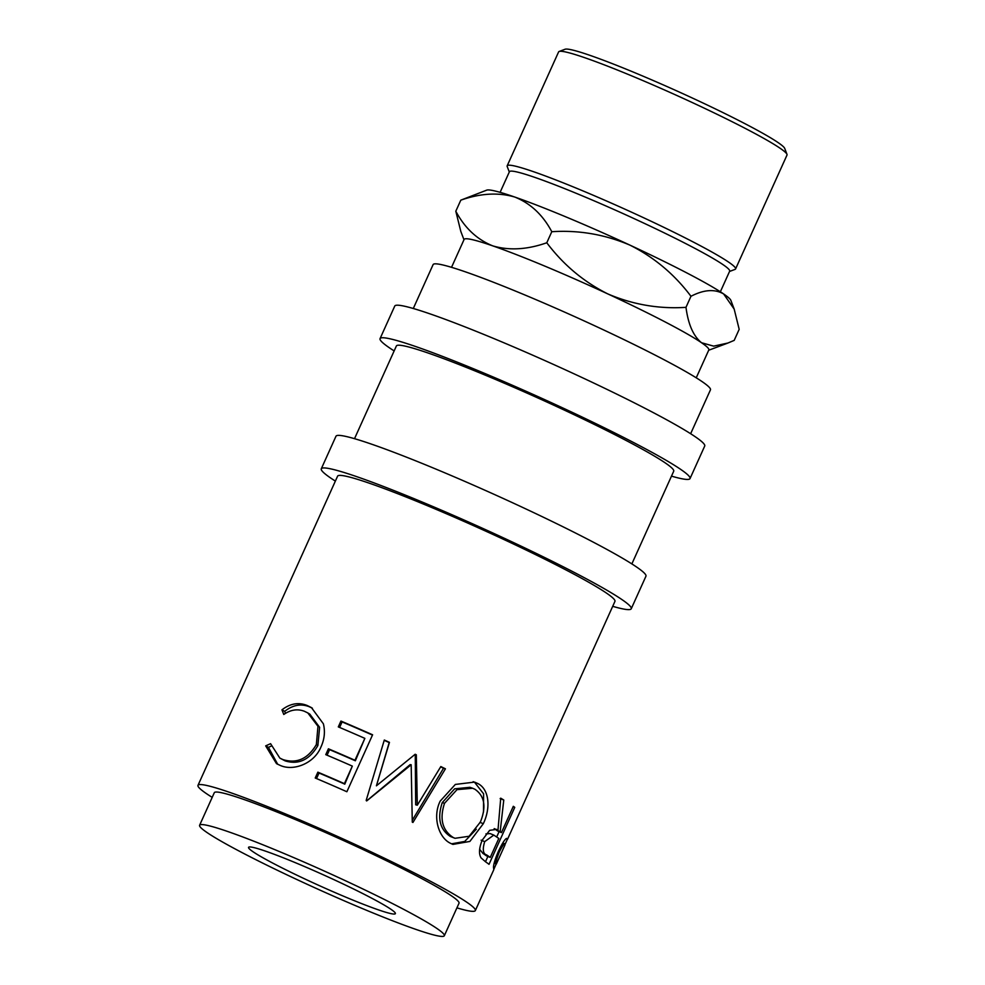 <?xml version="1.0" encoding="UTF-8"?>
<svg xmlns="http://www.w3.org/2000/svg" width="985" height="985" viewBox="0 0 985 985"><rect width="100%" height="100%" fill="white"/><g stroke="black" fill="none" stroke-linecap="round" stroke-linejoin="round"><path stroke-width="1.48" d="M456.917 907.862A152.158 10.847 -155.7 0 0 475.336 910.571L493.707 869.89A152.158 10.847 -155.7 0 0 493.768 869.472L493.485 867.206C493.608 864.017 495.27 858.674 498.484 851.175C502.079 843.628 504.776 839.355 506.561 838.383L507.62 838.974L506.462 838.457M506.561 838.383L507.62 838.974A152.158 10.847 -155.7 0 1 507.546 839.22A152.158 10.847 -155.7 0 1 507.521 839.282L506.155 838.666M507.386 839.22L505.01 844.49M496.181 864.054L493.768 869.398M501.451 832.596L513.32 806.309A152.158 10.847 -155.7 0 1 514.749 807.368L489.028 864.325A152.158 10.847 -155.7 0 0 485.617 861.85L481.025 857.837C478.673 853.761 479.079 847.863 482.244 840.119L489.644 830.33L496.526 829.407L497.979 830.183L500.725 798.182A152.158 10.847 -155.7 0 1 503.778 800.029L500.171 831.672L496.305 830.059A147.676 10.527 -155.7 0 1 497.56 830.946L501.451 832.596A152.158 10.847 -155.7 0 0 500.171 831.672M450.699 843.394C438.707 837.964 432.23 817.021 440.196 801.125L455.341 784.429L474.561 782.102L477.405 783.346C489.373 788.825 490.887 807.909 483.327 823.682L469.857 841.436L452.915 844.404L450.699 843.394M416.31 754.781A152.158 10.847 -155.7 0 0 415.19 754.251L376.405 785.821L389.457 742.358A152.158 10.847 -155.7 0 0 384.31 740.03L366.174 800.411A152.158 10.847 -155.7 0 1 366.912 800.756L411.176 764.754L412.284 822.13A152.158 10.847 -155.7 0 1 412.949 822.45L445.429 768.817A152.158 10.847 -155.7 0 0 440.824 766.552L417.308 805.201L416.31 754.781L415.264 754.645L415.682 804.794L417.308 805.201M340.933 721.057A152.158 10.847 -155.7 0 1 372.601 734.785L346.88 791.743A152.158 10.847 -155.7 0 0 315.225 778.015L317.86 772.166L319.029 773.028A147.676 10.527 -155.7 0 1 344.799 784.159L352.322 766.108A152.158 10.847 -155.7 0 0 325.764 754.645L328.411 748.797L329.581 749.659A147.676 10.527 -155.7 0 1 355.351 760.789L364.856 738.368A152.158 10.847 -155.7 0 0 338.298 726.893L340.933 721.057L342.103 721.919A147.676 10.527 -155.7 0 1 372.465 735.081M352.322 766.108L344.405 783.641A152.158 10.847 -155.7 0 0 317.86 772.166M364.856 738.368L354.957 760.272A152.158 10.847 -155.7 0 0 328.411 748.797M265.679 745.867L270.579 743.687L279.863 758.118L282.954 759.595C296.768 763.88 307.899 758.856 316.357 744.549L317.97 726.302L307.812 712.931L304.414 711.281C297.47 708.646 290.587 709.717 283.766 714.482L281.944 709.84C290.119 703.549 298.48 702.071 307.024 705.432L311.432 707.599L323.388 723.827C325.296 731.572 324.496 739.279 320.975 746.938C314.301 763.547 293.345 771.55 280.048 765.333L276.49 763.646L265.679 745.867L268.449 747.356L271.035 746.162M475.336 910.571A152.158 10.847 -155.7 0 0 386.28 859.105A152.158 10.847 -155.7 0 0 230.465 792.642A152.158 10.847 -155.7 0 0 197.985 785.341L337.596 476.161A152.158 10.847 24.3 0 1 370.077 483.463A152.158 10.847 24.3 0 1 525.879 549.925A152.158 10.847 24.3 0 1 614.935 601.392L507.546 839.22M444.321 935.75L459.022 903.208A134.256 9.579 -155.7 0 0 380.444 857.8A134.256 9.579 -155.7 0 0 242.963 799.155A134.256 9.579 -155.7 0 0 214.299 792.716L199.61 825.258A134.256 9.579 -155.7 0 0 278.189 870.666A134.256 9.579 -155.7 0 0 415.67 929.311A134.256 9.579 -155.7 0 0 444.321 935.75A134.256 9.579 -155.7 0 0 365.743 890.341A134.256 9.579 -155.7 0 0 228.274 831.697A134.256 9.579 -155.7 0 0 199.61 825.258M265.753 851.225A80.548 5.75 -155.7 0 0 248.552 847.359A80.548 5.75 -155.7 0 0 295.697 874.606A80.548 5.75 -155.7 0 0 378.191 909.783A80.548 5.75 -155.7 0 0 395.379 913.649A80.548 5.75 -155.7 0 0 348.234 886.401A80.548 5.75 -155.7 0 0 265.753 851.225M612.707 606.329A170.048 12.128 -155.7 0 0 631.25 608.755L645.951 576.213A170.048 12.128 -155.7 0 0 546.404 518.689A170.048 12.128 -155.7 0 0 372.268 444.407A170.048 12.128 -155.7 0 0 335.971 436.244L321.282 468.798A170.048 12.128 -155.7 0 0 335.368 481.099M631.25 608.755A170.048 12.128 -155.7 0 0 531.715 551.231A170.048 12.128 -155.7 0 0 357.58 476.949A170.048 12.128 -155.7 0 0 321.282 468.798M671.487 476.137A170.048 12.128 -155.7 0 0 690.029 478.575L704.731 446.02A170.048 12.128 -155.7 0 0 605.184 388.509A170.048 12.128 -155.7 0 0 431.048 314.227A170.048 12.128 -155.7 0 0 394.751 306.064L380.062 338.606A170.048 12.128 -155.7 0 0 394.148 350.919M690.029 478.575A170.048 12.128 -155.7 0 0 590.495 421.051A170.048 12.128 -155.7 0 0 416.36 346.769A170.048 12.128 -155.7 0 0 380.062 338.606M559.16 51.466L565.058 49.25A120.823 8.619 24.3 0 1 590.323 55.48A120.823 8.619 24.3 0 1 710.333 106.478A120.823 8.619 24.3 0 1 784.737 148.44L786.978 154.325A125.304 8.939 -155.7 0 0 709.828 110.812A125.304 8.939 -155.7 0 0 585.361 57.918A125.304 8.939 -155.7 0 0 559.16 51.466A125.304 8.939 -155.7 0 0 558.606 51.909L507.176 165.825A125.304 8.939 24.3 0 1 533.919 171.833A125.304 8.939 24.3 0 1 662.24 226.562A125.304 8.939 24.3 0 1 735.573 268.954A125.304 8.939 24.3 0 1 735.019 269.397L729.54 271.454M735.573 268.954L787.015 155.039A125.304 8.939 -155.7 0 0 786.978 154.325M720.355 291.782L729.663 271.171A120.823 8.619 -155.7 0 0 658.94 230.305A120.823 8.619 -155.7 0 0 535.212 177.522A120.823 8.619 -155.7 0 0 509.417 171.735L500.109 192.334M451.524 267.329L464.12 239.429A134.256 9.579 24.3 0 1 492.783 245.881A134.256 9.579 24.3 0 1 607.856 293.936A134.256 9.579 24.3 0 1 701.554 342.743A134.256 9.579 24.3 0 1 708.831 349.921L696.235 377.821M690.645 433.72L710.456 389.838A152.158 10.847 -155.7 0 0 621.4 338.372A152.158 10.847 -155.7 0 0 465.585 271.909A152.158 10.847 -155.7 0 0 433.104 264.608L413.294 308.49M354.514 438.682L396.376 345.981A152.158 10.847 24.3 0 1 428.857 353.283A152.158 10.847 24.3 0 1 584.659 419.745A152.158 10.847 24.3 0 1 673.715 471.199L631.865 563.9M734.182 309.105L730.845 300.339A134.256 9.579 24.3 0 0 723.606 293.924C714.679 288.839 703.807 289.627 690.965 296.288C674.38 274.236 654.015 257.183 629.908 245.117C604.815 234.43 578.774 229.961 551.785 231.709C542.883 214.939 530.558 203.39 514.823 197.062C498.435 192.235 480.434 193.282 460.808 200.164L486.75 190.13A134.256 9.579 24.3 0 1 514.823 197.062A134.256 9.579 24.3 0 1 629.908 245.117A134.256 9.579 24.3 0 1 723.606 293.924L734.182 309.105L739.181 329.322L734.194 340.379L727.964 343.014L713.669 346.141L701.554 342.743C693.415 336.217 688.22 324.422 685.979 307.345C658.977 309.093 632.936 304.624 607.856 293.936C583.736 281.87 563.383 264.817 546.786 242.766C527.172 249.661 509.159 250.695 492.783 245.881C477.035 239.54 464.723 227.991 455.809 211.221L460.82 231.438L463.972 239.749M551.785 231.709L546.786 242.766M460.808 200.164L455.809 211.221M690.965 296.288L685.979 307.345M509.294 172.018L507.201 166.539A125.304 8.939 24.3 0 1 507.176 165.825M480.385 822.032C486.479 806.912 484.657 795.991 474.918 789.268L472.64 788.259L457.003 789.65L444.518 803.304C439.421 818.917 442.302 830.306 453.149 837.459L455.008 838.297L469.119 836.265L480.385 822.032M486.701 854.968A152.158 10.847 -155.7 0 1 490.247 857.418L498.816 838.432L493.805 835.095L484.706 841.633C482.33 849.464 482.995 853.909 486.701 854.968L482.909 853.392L479.633 849.267M494.175 863.143L496.305 864.104A152.158 10.847 -155.7 0 0 496.341 864.042A152.158 10.847 -155.7 0 0 496.317 863.217C495.369 863.291 496.366 859.536 499.309 851.951C503.039 844.822 504.923 842.224 504.96 844.157L504.886 845.13L504.739 843.874L502.756 843M472.64 788.259L469.943 787.298L454.627 788.837L442.265 802.59L444.518 803.304M442.265 802.59C437.118 818.178 439.815 829.468 450.33 836.45L453.149 837.459M450.33 836.45L455.008 838.297M484.706 841.633L481.099 840.168M490.247 857.418L486.344 855.78A147.676 10.527 -155.7 0 0 482.909 853.392M493.805 835.095L490.087 833.556L485.913 833.926M499.309 851.951L498.324 851.52M277.721 764.311L268.449 747.356M285.465 713.399L284.714 711.342C292.754 705.001 300.918 703.45 309.204 706.713L312.368 708.178M279.863 758.118L285.133 760.876C298.553 764.988 309.475 759.891 317.872 745.559L319.632 727.324L309.807 714.113L307.812 712.931M339.603 727.447L342.103 721.919M327.082 755.199L329.581 749.659M316.53 778.569L319.029 773.028M412.272 820.308L443.521 768.275A147.676 10.527 -155.7 0 0 440.64 766.847M384.224 740.338A147.676 10.527 -155.7 0 1 389.198 742.591L376.405 785.821M411.176 764.754L410.142 764.631L366.568 800.94M476.284 829.222L464.735 841.436L451.573 843.825M473.157 781.659L474.585 782.336L483.598 793.787L483.524 811.96M499.112 831.599L496.723 836.893M487.895 856.433L485.482 861.764M197.985 785.341A152.158 10.847 -155.7 0 0 212.206 797.37M307.024 705.432L309.204 706.713M281.944 709.84L284.714 711.342M316.357 744.549L317.872 745.559M282.954 759.595L285.133 760.876M443.521 768.275L445.429 768.817M483.327 823.682L479.929 822.352M477.405 783.346L474.585 782.336M514.749 807.368L513.148 806.69M503.778 800.029L500.158 798.564M497.979 830.183L494.187 828.607M496.317 863.217L494.384 862.355M708.695 350.241L727.422 343.223M504.923 845.056L496.341 864.042"/></g></svg>
